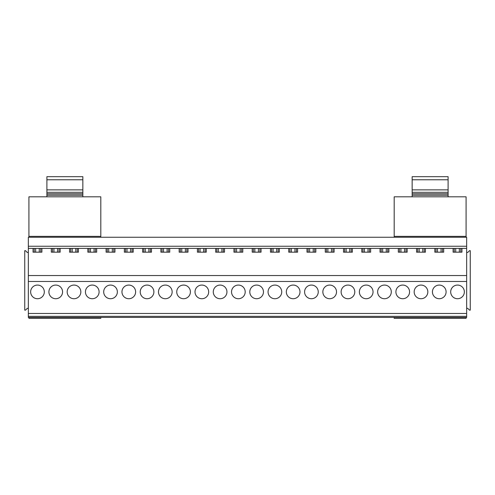 <?xml version="1.0" encoding="UTF-8"?>
<svg xmlns="http://www.w3.org/2000/svg" width="495" height="495" viewBox="0 0 495 495"><rect width="100%" height="100%" fill="white"/><g stroke="black" fill="none" stroke-linecap="round" stroke-linejoin="round"><path stroke-width="0.74" d="M466.655 316.342L28.345 316.342L28.345 317.425L466.655 317.425L466.655 237.254L28.345 237.254L28.345 246.244L466.655 246.244M28.345 316.342L28.345 313.471L466.655 313.471M28.345 313.471L28.345 281.476L466.655 281.476M28.345 281.476L28.345 275.542L466.655 275.542M28.345 275.542L28.345 246.244M28.345 248.397L466.655 248.397M34.223 248.397L34.223 252.172M41.896 248.397L41.896 252.172L33.054 252.172L33.054 248.397M40.732 248.397L40.732 252.172M37.478 298.726A6.831 6.831 0 0 0 44.309 291.895A6.831 6.831 0 0 0 37.478 285.071A6.831 6.831 0 0 0 30.647 291.895A6.831 6.831 0 0 0 37.478 298.726M52.489 248.397L52.489 252.172M60.161 248.397L60.161 252.172L51.319 252.172L51.319 248.397M58.992 248.397L58.992 252.172M55.737 298.726A6.831 6.831 0 0 0 62.568 291.895A6.831 6.831 0 0 0 55.737 285.071A6.831 6.831 0 0 0 48.906 291.895A6.831 6.831 0 0 0 55.737 298.726M70.748 248.397L70.748 252.172M78.427 248.397L78.427 252.172L69.578 252.172L69.578 248.397M77.257 248.397L77.257 252.172M74.002 298.726A6.831 6.831 0 0 0 80.834 291.895A6.831 6.831 0 0 0 74.002 285.071A6.831 6.831 0 0 0 67.172 291.895A6.831 6.831 0 0 0 74.002 298.726M89.013 248.397L89.013 252.172M96.686 248.397L96.686 252.172L87.844 252.172L87.844 248.397M95.516 248.397L95.516 252.172M92.268 298.726A6.831 6.831 0 0 0 99.093 291.895A6.831 6.831 0 0 0 92.268 285.071A6.831 6.831 0 0 0 85.437 291.895A6.831 6.831 0 0 0 92.268 298.726M107.273 248.397L107.273 252.172M114.951 248.397L114.951 252.172L106.103 252.172L106.103 248.397M113.782 248.397L113.782 252.172M110.527 298.726A6.831 6.831 0 0 0 117.358 291.895A6.831 6.831 0 0 0 110.527 285.071A6.831 6.831 0 0 0 103.696 291.895A6.831 6.831 0 0 0 110.527 298.726M125.538 248.397L125.538 252.172M133.211 248.397L133.211 252.172L124.369 252.172L124.369 248.397M132.047 248.397L132.047 252.172M128.793 298.726A6.831 6.831 0 0 0 135.624 291.895A6.831 6.831 0 0 0 128.793 285.071A6.831 6.831 0 0 0 121.962 291.895A6.831 6.831 0 0 0 128.793 298.726M143.798 248.397L143.798 252.172M151.476 248.397L151.476 252.172L142.634 252.172L142.634 248.397M150.307 248.397L150.307 252.172M147.052 298.726A6.831 6.831 0 0 0 153.883 291.895A6.831 6.831 0 0 0 147.052 285.071A6.831 6.831 0 0 0 140.221 291.895A6.831 6.831 0 0 0 147.052 298.726M162.063 248.397L162.063 252.172M169.742 248.397L169.742 252.172L160.894 252.172L160.894 248.397M168.572 248.397L168.572 252.172M165.318 298.726A6.831 6.831 0 0 0 172.149 291.895A6.831 6.831 0 0 0 165.318 285.071A6.831 6.831 0 0 0 158.487 291.895A6.831 6.831 0 0 0 165.318 298.726M180.328 248.397L180.328 252.172M188.001 248.397L188.001 252.172L179.159 252.172L179.159 248.397M186.832 248.397L186.832 252.172M183.577 298.726A6.831 6.831 0 0 0 190.408 291.895A6.831 6.831 0 0 0 183.577 285.071A6.831 6.831 0 0 0 176.752 291.895A6.831 6.831 0 0 0 183.577 298.726M198.588 248.397L198.588 252.172M206.267 248.397L206.267 252.172L197.418 252.172L197.418 248.397M205.097 248.397L205.097 252.172M201.842 298.726A6.831 6.831 0 0 0 208.673 291.895A6.831 6.831 0 0 0 201.842 285.071A6.831 6.831 0 0 0 195.011 291.895A6.831 6.831 0 0 0 201.842 298.726M216.853 248.397L216.853 252.172M224.526 248.397L224.526 252.172L215.684 252.172L215.684 248.397M223.356 248.397L223.356 252.172M220.108 298.726A6.831 6.831 0 0 0 226.939 291.895A6.831 6.831 0 0 0 220.108 285.071A6.831 6.831 0 0 0 213.277 291.895A6.831 6.831 0 0 0 220.108 298.726M235.113 248.397L235.113 252.172M242.791 248.397L242.791 252.172L233.949 252.172L233.949 248.397M241.622 248.397L241.622 252.172M238.367 298.726A6.831 6.831 0 0 0 245.198 291.895A6.831 6.831 0 0 0 238.367 285.071A6.831 6.831 0 0 0 231.536 291.895A6.831 6.831 0 0 0 238.367 298.726M253.378 248.397L253.378 252.172M261.051 248.397L261.051 252.172L252.209 252.172L252.209 248.397M259.887 248.397L259.887 252.172M256.633 298.726A6.831 6.831 0 0 0 263.464 291.895A6.831 6.831 0 0 0 256.633 285.071A6.831 6.831 0 0 0 249.802 291.895A6.831 6.831 0 0 0 256.633 298.726M271.644 248.397L271.644 252.172M279.316 248.397L279.316 252.172L270.474 252.172L270.474 248.397M278.147 248.397L278.147 252.172M268.061 291.895A6.831 6.831 0 0 0 274.892 298.726A6.831 6.831 0 0 0 281.723 291.895A6.831 6.831 0 0 0 274.892 285.071A6.831 6.831 0 0 0 268.061 291.895M289.903 248.397L289.903 252.172M297.582 248.397L297.582 252.172L288.733 252.172L288.733 248.397M296.412 248.397L296.412 252.172M286.327 291.895A6.831 6.831 0 0 0 293.158 298.726A6.831 6.831 0 0 0 299.989 291.895A6.831 6.831 0 0 0 293.158 285.071A6.831 6.831 0 0 0 286.327 291.895M308.168 248.397L308.168 252.172M315.841 248.397L315.841 252.172L306.999 252.172L306.999 248.397M314.672 248.397L314.672 252.172M304.592 291.895A6.831 6.831 0 0 0 311.423 298.726A6.831 6.831 0 0 0 318.248 291.895A6.831 6.831 0 0 0 311.423 285.071A6.831 6.831 0 0 0 304.592 291.895M326.428 248.397L326.428 252.172M334.106 248.397L334.106 252.172L325.258 252.172L325.258 248.397M332.937 248.397L332.937 252.172M322.851 291.895A6.831 6.831 0 0 0 329.682 298.726A6.831 6.831 0 0 0 336.513 291.895A6.831 6.831 0 0 0 329.682 285.071A6.831 6.831 0 0 0 322.851 291.895M344.693 248.397L344.693 252.172M352.366 248.397L352.366 252.172L343.524 252.172L343.524 248.397M351.203 248.397L351.203 252.172M341.117 291.895A6.831 6.831 0 0 0 347.948 298.726A6.831 6.831 0 0 0 354.779 291.895A6.831 6.831 0 0 0 347.948 285.071A6.831 6.831 0 0 0 341.117 291.895M362.953 248.397L362.953 252.172M370.631 248.397L370.631 252.172L361.789 252.172L361.789 248.397M369.462 248.397L369.462 252.172M359.376 291.895A6.831 6.831 0 0 0 366.207 298.726A6.831 6.831 0 0 0 373.038 291.895A6.831 6.831 0 0 0 366.207 285.071A6.831 6.831 0 0 0 359.376 291.895M381.218 248.397L381.218 252.172M388.897 248.397L388.897 252.172L380.049 252.172L380.049 248.397M387.727 248.397L387.727 252.172M377.642 291.895A6.831 6.831 0 0 0 384.473 298.726A6.831 6.831 0 0 0 391.304 291.895A6.831 6.831 0 0 0 384.473 285.071A6.831 6.831 0 0 0 377.642 291.895M399.484 248.397L399.484 252.172M407.156 248.397L407.156 252.172L398.314 252.172L398.314 248.397M405.987 248.397L405.987 252.172M395.907 291.895A6.831 6.831 0 0 0 402.732 298.726A6.831 6.831 0 0 0 409.563 291.895A6.831 6.831 0 0 0 402.732 285.071A6.831 6.831 0 0 0 395.907 291.895M417.743 248.397L417.743 252.172M425.422 248.397L425.422 252.172L416.573 252.172L416.573 248.397M424.252 248.397L424.252 252.172M414.167 291.895A6.831 6.831 0 0 0 420.998 298.726A6.831 6.831 0 0 0 427.829 291.895A6.831 6.831 0 0 0 420.998 285.071A6.831 6.831 0 0 0 414.167 291.895M436.008 248.397L436.008 252.172M443.681 248.397L443.681 252.172L434.839 252.172L434.839 248.397M442.511 248.397L442.511 252.172M432.432 291.895A6.831 6.831 0 0 0 439.263 298.726A6.831 6.831 0 0 0 446.094 291.895A6.831 6.831 0 0 0 439.263 285.071A6.831 6.831 0 0 0 432.432 291.895M461.946 248.397L461.946 252.172L453.104 252.172L453.104 248.397M454.268 248.397L454.268 252.172M460.777 248.397L460.777 252.172M450.691 291.895A6.831 6.831 0 0 1 457.522 285.071A6.831 6.831 0 0 1 464.353 291.895A6.831 6.831 0 0 1 457.522 298.726A6.831 6.831 0 0 1 450.691 291.895M28.345 252.462L27.268 252.462L25.468 250.662L24.75 250.662L24.75 310.161L25.468 310.161L27.268 308.366L28.345 308.366M466.655 308.366L467.732 308.366L469.532 310.161L470.25 310.161L470.25 250.662L469.532 250.662L467.732 252.462L466.655 252.462M394.181 196.812L466.08 196.812L466.08 236.356L394.181 236.356L394.181 196.812M394.181 317.425L394.181 318.322L466.08 318.322L466.08 317.425M412.156 196.812L412.156 176.678L448.105 176.678L448.105 196.812M466.08 237.254L466.08 236.356M394.181 237.254L394.181 236.356M28.92 196.812L100.819 196.812L100.819 236.356L28.92 236.356L28.92 196.812M100.819 317.425L100.819 318.322L28.92 318.322L28.92 317.425M46.895 196.812L46.895 176.678L82.844 176.678L82.844 196.812M100.819 237.254L100.819 236.356M28.92 237.254L28.92 236.356M39.272 252.172L39.272 248.397M35.677 252.172L35.677 248.397M57.538 252.172L57.538 248.397M53.943 252.172L53.943 248.397M75.797 252.172L75.797 248.397M72.202 252.172L72.202 248.397M94.062 252.172L94.062 248.397M90.467 252.172L90.467 248.397M112.328 252.172L112.328 248.397M108.733 252.172L108.733 248.397M130.587 252.172L130.587 248.397M126.992 252.172L126.992 248.397M148.853 252.172L148.853 248.397M145.258 252.172L145.258 248.397M167.112 252.172L167.112 248.397M163.517 252.172L163.517 248.397M185.378 252.172L185.378 248.397M181.783 252.172L181.783 248.397M203.643 252.172L203.643 248.397M200.048 252.172L200.048 248.397M221.902 252.172L221.902 248.397M218.307 252.172L218.307 248.397M240.168 252.172L240.168 248.397M236.573 252.172L236.573 248.397M258.427 252.172L258.427 248.397M254.832 252.172L254.832 248.397M276.693 252.172L276.693 248.397M273.098 252.172L273.098 248.397M294.952 252.172L294.952 248.397M291.357 252.172L291.357 248.397M313.217 252.172L313.217 248.397M309.623 252.172L309.623 248.397M331.483 252.172L331.483 248.397M327.888 252.172L327.888 248.397M349.742 252.172L349.742 248.397M346.147 252.172L346.147 248.397M368.008 252.172L368.008 248.397M364.413 252.172L364.413 248.397M386.267 252.172L386.267 248.397M382.672 252.172L382.672 248.397M404.533 252.172L404.533 248.397M400.938 252.172L400.938 248.397M422.798 252.172L422.798 248.397M419.203 252.172L419.203 248.397M441.057 252.172L441.057 248.397M437.462 252.172L437.462 248.397M459.323 252.172L459.323 248.397M455.728 252.172L455.728 248.397M412.156 179.778L448.105 179.778M412.156 189.87L448.105 189.87M412.156 192.326L448.105 192.326M412.156 193.811L448.105 193.811M412.156 195.265L448.105 195.265M46.895 179.778L82.844 179.778M46.895 189.87L82.844 189.87M46.895 192.326L82.844 192.326M46.895 193.811L82.844 193.811M46.895 195.265L82.844 195.265M412.156 193.916L448.105 193.916M46.895 193.916L82.844 193.916"/></g></svg>
